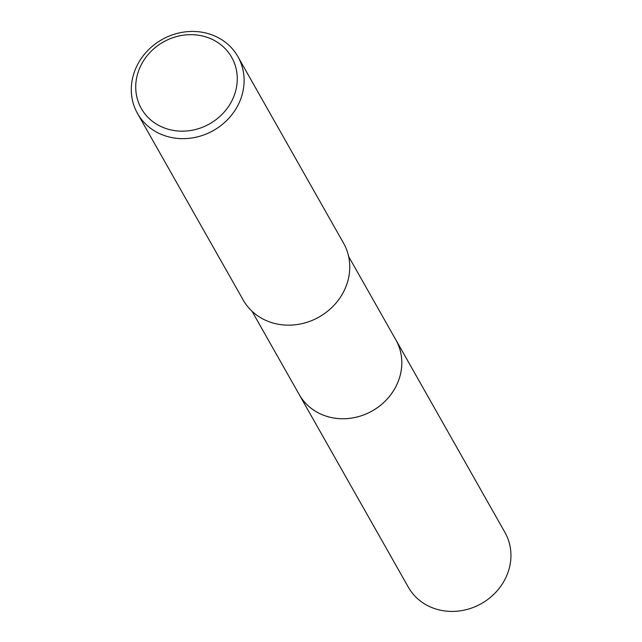 <?xml version="1.0" encoding="UTF-8"?>
<svg xmlns="http://www.w3.org/2000/svg" width="642" height="642" viewBox="0 0 642 642"><rect width="100%" height="100%" fill="white"/><g stroke="black" fill="none" stroke-linecap="round" stroke-linejoin="round"><path stroke-width="0.96" d="M348.646 256.519L395.809 339.778A55.525 50.277 150.5 0 1 398.891 379.607A55.525 50.277 150.5 0 1 351.439 418.111A55.525 50.277 150.5 0 1 299.196 394.509L252.033 311.25M395.416 339.08A55.525 50.285 150.5 0 1 398.899 379.615A55.525 50.285 150.5 0 1 351.005 418.183A55.525 50.285 150.5 0 1 298.795 393.811M237.893 56.616L343.542 243.125A57.684 52.235 150.5 0 1 346.736 284.502A57.684 52.235 150.5 0 1 297.447 324.499A57.684 52.235 150.5 0 1 243.166 299.983L137.508 113.482A57.684 52.235 150.5 0 1 134.314 72.105A57.684 52.235 150.5 0 1 183.612 32.1A57.684 52.235 150.5 0 1 237.893 56.616A57.684 52.235 150.5 0 1 241.087 97.993A57.684 52.235 150.5 0 1 191.789 137.998A57.684 52.235 150.5 0 1 137.508 113.482M234.547 94.567A51.914 47.01 150.5 0 1 170.098 129.74A51.914 47.01 150.5 0 1 138.447 71.27A51.914 47.01 150.5 0 1 202.896 36.096A51.914 47.01 150.5 0 1 234.547 94.567M395.247 338.791A55.533 50.293 150.5 0 1 395.825 339.778L504.965 532.467A55.525 50.277 150.5 0 1 497.727 590.134A55.525 50.277 150.5 0 1 439.12 609.9A55.525 50.277 150.5 0 1 408.344 587.197L299.188 394.525A55.533 50.293 150.5 0 1 298.634 393.522M395.825 339.778A55.533 50.293 150.5 0 1 388.587 397.47A55.533 50.293 150.5 0 1 329.964 417.236A55.533 50.293 150.5 0 1 299.188 394.525"/></g></svg>
